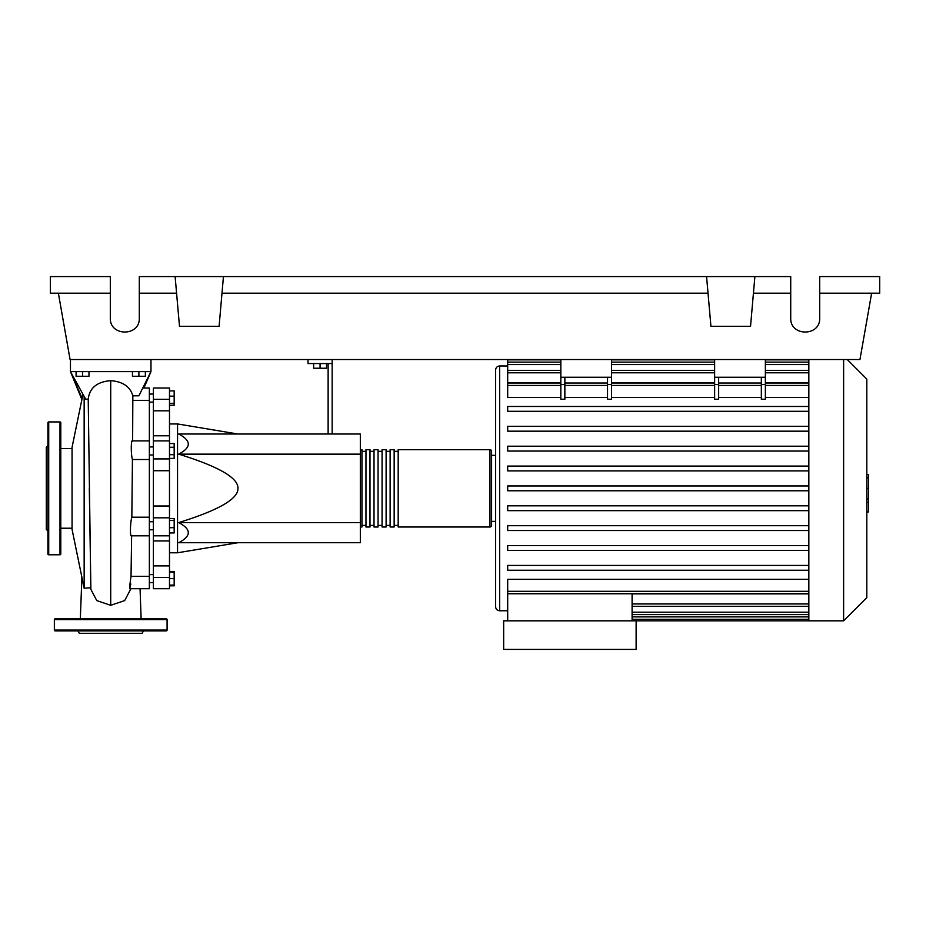 <?xml version="1.0" encoding="UTF-8"?>
<svg xmlns="http://www.w3.org/2000/svg" width="926" height="926" viewBox="0 0 926 926"><rect width="100%" height="100%" fill="white"/><g stroke="black" fill="none" stroke-linecap="round" stroke-linejoin="round"><path stroke-width="1.39" d="M149.364 529.788L153.392 529.788M149.364 521.732L153.392 521.732M237.947 434.016L177.549 423.946L177.549 552.787L169.493 552.787M237.947 488.361C238.422 477.932 218.675 466.519 178.683 454.145C191.485 447.432 191.485 440.718 178.683 434.016L360.33 434.016L360.33 542.717L178.683 542.717C191.485 536.004 191.485 529.302 178.683 522.588C218.675 510.214 238.422 498.801 237.947 488.361M313.636 363.559L313.636 368.224L326.519 368.224L326.519 363.559M320.072 363.559L320.072 368.224M332.156 434.016L332.156 363.559L307.999 363.559L307.999 359.531M332.156 363.559L332.156 359.531M328.128 363.559L328.128 434.016M360.33 522.588L178.683 522.588M360.33 454.145L178.683 454.145M169.493 527.681L174.169 527.681L174.169 518.572L169.493 518.572M169.493 520.493L174.169 520.493M169.493 532.948L174.169 532.948L174.169 527.681M169.493 585.082L174.169 585.082L174.169 571.458L169.493 571.458M169.493 578.634L174.169 578.634M169.493 572.199L174.169 572.199M169.493 585.822L174.169 585.822L174.169 585.082M169.493 390.899L174.169 390.899L174.169 405.275L169.493 405.275M169.493 403.354L174.169 403.354M169.493 396.166L174.169 396.166M169.493 447.246L174.169 447.246L174.169 443.531L169.493 443.531M169.493 458.405L174.169 458.405L174.169 447.246M169.493 454.689L174.169 454.689M169.493 506.001L153.392 506.001L153.392 517.819L169.493 517.819L169.493 388.029L153.392 388.029L153.392 410.831L169.493 410.831M153.392 506.001L153.392 470.721L169.493 470.721M169.493 458.914L153.392 458.914L153.392 470.721M169.493 565.902L153.392 565.902L153.392 577.396L169.493 577.396L169.493 517.819M153.392 565.902L153.392 540.946L169.493 540.946M153.392 517.819L153.392 540.946M169.493 435.776L153.392 435.776L153.392 440.903L169.493 440.903M153.392 435.776L153.392 410.831M153.392 588.705L169.493 588.705L153.392 588.705L153.392 577.396M153.392 458.914L153.392 440.903M169.493 588.705L169.493 577.396M360.33 525.401A1.609 1.609 0 0 0 361.95 527.01L361.95 449.712A1.609 1.609 0 0 0 360.33 451.321M489.97 527.01L398.18 527.01L398.18 449.712L489.97 449.712A1.609 1.609 0 0 1 491.59 451.321L491.59 525.401A1.609 1.609 0 0 1 489.97 527.01L489.97 449.712M365.967 451.321L361.95 451.321M365.967 525.401L361.95 525.401M394.152 527.01L390.124 527.01L390.124 449.712L394.152 449.712L394.152 527.01M386.107 527.01L382.079 527.01L382.079 449.712L386.107 449.712L386.107 527.01M378.051 527.01L374.023 527.01L374.023 449.712L378.051 449.712L378.051 527.01M369.995 527.01L365.967 527.01L365.967 449.712L369.995 449.712L369.995 527.01M374.023 451.321L369.995 451.321M374.023 525.401L369.995 525.401M382.079 451.321L378.051 451.321M382.079 525.401L378.051 525.401M390.124 451.321L386.107 451.321M390.124 525.401L386.107 525.401M398.18 451.321L394.152 451.321M398.18 525.401L394.152 525.401M847.255 359.531L866.817 379.093L866.817 597.629L843.621 620.825L503.663 620.825L503.663 649.404L636.127 649.404L636.127 620.825M843.621 359.531L843.621 620.825M808.838 359.531L808.838 620.825M507.691 365.967L499.635 365.967C497.193 366.21 495.85 367.553 495.607 369.995L495.607 606.727C495.85 609.181 497.193 610.523 499.635 610.755L507.691 610.755M491.59 455.349L495.607 455.349L495.607 521.373L491.59 521.373M507.691 620.825L507.691 593.774L632.099 593.774L632.099 620.825M632.099 593.879L808.838 593.879M808.838 591.297L507.691 591.297L507.691 579.329L808.838 579.329M808.838 397.404L765.362 397.404M765.362 384.556L765.362 399.245L761.334 399.245L761.334 384.556L765.362 384.556L765.362 377.241L714.629 377.241L714.629 399.245L718.657 399.245L718.657 377.241M761.334 397.404L718.657 397.404M714.629 397.404L611.565 397.404M611.565 384.556L611.565 399.245L607.537 399.245L607.537 384.556L611.565 384.556L611.565 377.241L560.832 377.241L560.832 399.245L564.86 399.245L564.86 377.241M607.537 397.404L564.86 397.404M560.832 397.404L507.691 397.404L507.691 383.017L560.832 383.017M808.838 382.855L765.362 382.855M714.629 382.855L611.565 382.855M560.832 382.855L507.691 382.855L507.691 359.531M761.334 377.241L761.334 384.556M607.537 377.241L607.537 384.556M808.838 505.816L507.691 505.816L507.691 510.654L808.838 510.654M808.838 565.427L507.691 565.427L507.691 570.254L808.838 570.254M808.838 525.69L507.691 525.69L507.691 530.517L808.838 530.517M808.838 545.553L507.691 545.553L507.691 550.391L808.838 550.391M808.838 490.78L507.691 490.78L507.691 485.953L808.838 485.953M808.838 466.079L507.691 466.079L507.691 470.906L808.838 470.906M808.838 406.479L507.691 406.479L507.691 411.306L808.838 411.306M808.838 446.216L507.691 446.216L507.691 451.043L808.838 451.043M808.838 426.342L507.691 426.342L507.691 431.169L808.838 431.169M507.691 591.297L507.691 593.716L808.838 593.716M611.565 359.531L611.565 377.241M560.832 359.531L560.832 377.241M765.362 359.531L765.362 377.241M714.629 359.531L714.629 377.241M866.817 474.459L868.426 474.459L868.426 502.262L866.817 502.262M868.426 498.929L866.817 498.929M868.426 502.262L868.426 511.916L866.817 511.916M868.426 511.916L866.817 512.495M129.547 588.705L149.364 588.705L149.364 517.206L131.839 517.206L132.43 459.516C130.797 454.249 130.971 438.033 132.626 441.17L132.846 395.807C130.207 386.651 122.834 381.605 110.715 380.655C97.01 381.79 89.509 387.959 88.225 399.175L90.806 587.744L84.15 588.207L84.15 396.837M82.854 394.823L72.066 447.293L72.066 529.429L84.15 588.207M88.225 399.175L85.667 399.175L70.457 371.604L150.973 371.604L138.877 395.796L132.846 395.807M76.094 371.604L76.094 376.28L88.977 376.28L88.977 371.604M82.53 371.604L82.53 376.28M132.453 371.604L132.453 376.28L145.347 376.28L145.347 371.604M138.9 371.604L138.9 376.28M149.364 576.354L131.041 576.354L131.631 535.564C129.941 538.677 130.126 522.426 131.839 517.206L132.14 488.28M149.364 517.206L149.364 388.029L143.403 388.029M133.194 400.379L149.364 400.379M132.43 459.516L149.364 459.516M130.832 583.959C129.119 591.471 129.189 588.948 131.029 576.354M90.875 589.341L96.744 600.58L110.715 605.315L124.686 600.58L130.554 589.387M143.495 388.029L145.776 383.445M82.136 398.273L70.457 371.604L82.055 399.963M143.9 388.029L150.973 371.604L150.973 359.531M70.457 359.531L70.457 371.604M60.792 422.742A0.81 0.81 0 0 0 59.993 421.932L59.993 554.79A0.81 0.81 0 0 0 60.792 553.991L60.792 422.742M47.909 488.361L47.909 553.991A0.81 0.81 0 0 0 48.719 554.79L48.719 421.932A0.81 0.81 0 0 0 47.909 422.742L47.909 523.954M47.909 445.684L46.3 447.293L46.3 529.429L47.909 531.038M77.923 630.884L79.312 633.303L142.118 633.303L143.518 630.884M54.356 630.085L167.085 630.085A0.81 0.81 0 0 1 166.275 630.884L55.155 630.884A0.81 0.81 0 0 1 54.356 630.085L54.356 619.61A0.81 0.81 0 0 1 55.155 618.811L166.275 618.811A0.81 0.81 0 0 1 167.085 619.61L54.356 619.61M167.085 630.085L167.085 619.61M132.812 630.884L134.953 630.884M86.477 630.884L88.618 630.884M819.707 293.183L879.7 293.183L879.7 276.596L819.707 276.596L819.707 318.058C820.413 336.682 790.028 336.682 790.723 318.058L790.723 276.596L754.887 276.596L750.535 326.357L710.937 326.357L706.573 276.596L754.887 276.596M819.707 318.058C820.413 336.682 790.028 336.682 790.723 318.058M175.13 276.596L223.444 276.596L219.092 326.357L179.494 326.357L175.13 276.596L139.305 276.596L139.305 318.058C140 336.682 109.615 336.682 110.31 318.058L110.31 276.596L50.328 276.596L50.328 293.183L110.31 293.183M223.444 276.596L706.573 276.596M753.44 293.183L790.723 293.183M139.305 318.058C140 336.682 109.615 336.682 110.31 318.058M139.305 293.183L176.588 293.183M221.997 293.183L708.031 293.183M871.644 293.183L859.953 359.531L70.075 359.531L58.373 293.183M169.493 399.337L153.392 399.337M499.635 365.967L499.635 610.755M808.838 612.19L632.099 612.19M808.838 616.878L632.099 616.878M714.629 384.556L718.657 384.556M607.537 385.436L564.86 385.436M808.838 385.436L765.362 385.436M714.629 385.436L611.565 385.436M761.334 385.436L718.657 385.436M560.832 384.556L564.86 384.556M560.832 385.436L507.691 385.436M808.838 359.844L765.362 359.844M714.629 359.844L611.565 359.844M560.832 359.844L507.691 359.844M808.838 364.543L765.362 364.543M714.629 364.543L611.565 364.543M560.832 364.543L507.691 364.543M808.838 372.784L765.362 372.784M714.629 372.784L611.565 372.784M560.832 372.784L507.691 372.784M808.838 603.937L632.099 603.937M868.426 488.396L866.817 488.396M868.426 477.804L866.817 477.804M110.715 605.315L110.715 380.655M153.392 402.115L149.364 402.115M153.392 574.618L149.364 574.618M153.392 455.002L149.364 455.002M237.947 542.717L177.549 552.787M169.493 423.946L177.549 423.946M153.392 446.945L149.364 446.945M153.392 582.662L149.364 582.662L153.392 582.662M153.392 394.059L149.364 394.059M153.392 535.818L169.493 535.818M808.838 614.598L632.099 614.598M808.838 619.297L632.099 619.297M607.537 383.017L564.86 383.017M765.362 383.017L808.838 383.017M714.629 383.017L611.565 383.017M718.657 383.017L761.334 383.017M507.691 362.124L560.832 362.124M611.565 362.124L714.629 362.124M765.362 362.124L808.838 362.124M507.691 370.377L560.832 370.377M611.565 370.377L714.629 370.377M765.362 370.377L808.838 370.377M808.838 606.356L632.099 606.356M60.792 528.225L72.066 528.225M131.538 535.818L149.364 535.818M132.511 440.903L149.364 440.903M130.612 588.705L130.543 589.526M131.029 576.748L131.631 535.587M90.887 589.526L89.301 488.372M60.792 448.508L72.066 448.508M140.069 588.705L141.122 618.811M81.905 577.326L80.319 618.811M48.719 421.932L59.993 421.932M48.719 554.79L59.993 554.79"/></g></svg>
